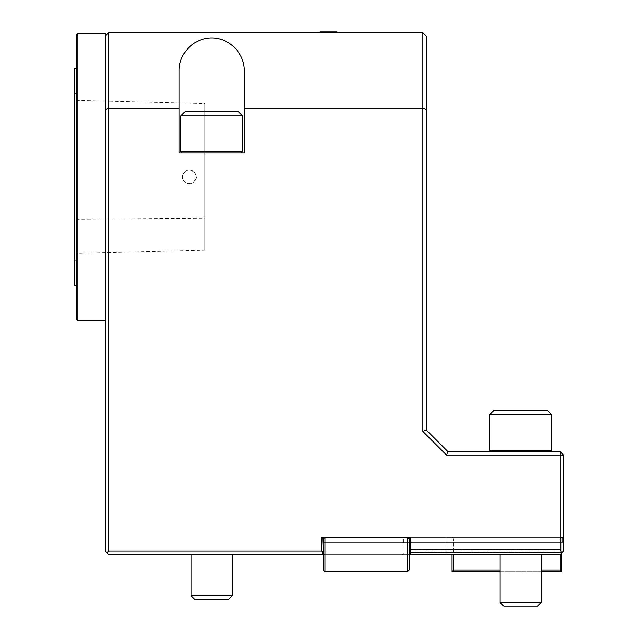 <?xml version="1.0" encoding="UTF-8"?>
<svg xmlns="http://www.w3.org/2000/svg" width="638" height="638" viewBox="0 0 638 638"><rect width="100%" height="100%" fill="white"/><g stroke="black" fill="none" stroke-linecap="round" stroke-linejoin="round"><path stroke-width="0.48" stroke-dasharray="3.19 2.39" d="M189.398 170.083A6.866 6.866 0 0 1 195.348 180.387A6.866 6.866 0 0 1 183.449 180.387A6.866 6.866 0 0 1 189.398 170.083C196.52 172.196 197.932 176.287 193.641 182.348C187.724 185.116 184.023 183.321 182.532 176.949C182.939 172.778 185.227 170.49 189.398 170.083M204.846 249.394L204.846 104.233L204.846 250.144L76.105 253.382L76.105 100.278L76.105 253.382M76.105 100.278L204.846 103.508L204.846 104.233M76.105 176.949L76.105 285.098L76.105 176.949M76.105 35.329L76.105 318.569L77.82 320.284L77.82 33.615L76.105 35.329M322.78 537.435L409.636 537.435L321.576 537.435L322.78 537.435L322.78 542.587L322.78 537.435L322.78 542.587L409.636 542.587L409.118 542.587L409.118 539.15L407.403 537.435L409.118 539.15L407.403 537.435L407.403 571.768L325.005 571.768L325.005 537.435L323.291 539.15L323.291 542.587L323.291 539.15L325.005 537.435L325.005 571.768L407.403 571.768L409.118 570.053L407.403 571.768L407.403 537.435L407.403 571.768L325.005 571.768L325.005 537.435L407.403 537.435L325.005 537.435L407.403 537.435L325.005 537.435L323.291 539.15L323.291 542.587L322.78 542.587L409.636 542.587L409.636 537.435L410.84 537.435L321.576 537.435L321.576 551.168L323.291 552.883L409.118 552.883L409.118 542.587L409.118 552.883L323.291 552.883L323.291 542.587L323.291 552.883L323.291 542.587L409.118 542.587L323.291 542.587L323.291 552.883L323.291 542.587L323.291 552.883L321.576 554.605L108.715 554.605L107.001 552.883L108.715 551.168L108.715 32.761L105.286 36.191L105.286 320.284L105.286 33.615L77.82 33.615M105.286 320.284L77.82 320.284M74.383 285.098L74.383 68.808M74.383 176.949L74.383 260.208L74.383 176.949M446.496 455.038L560.18 455.038L560.18 551.168L561.895 552.883L560.18 552.883L560.18 542.587L562.413 542.587L561.895 542.587L561.895 552.883L563.617 551.168L563.617 455.038L560.18 455.038L560.18 451.608L447.916 451.608L426.288 429.98L422.85 431.4L446.496 455.038L447.916 451.608M563.617 455.038L560.18 451.608M452.039 554.605L452.039 537.435L453.754 539.15L453.754 542.587L403.974 542.587L562.413 542.587L403.455 542.587L453.754 542.587L453.754 552.883L403.974 552.883L560.18 552.883L453.754 552.883L453.754 542.587L560.18 542.587L453.754 542.587L453.754 539.15L452.039 537.435L561.895 537.435L452.039 537.435L452.039 571.768L561.895 571.768L561.895 537.435L560.18 539.15L453.754 539.15L560.18 539.15L561.895 537.435L561.895 552.883L560.18 554.605L446.887 554.605L560.18 554.605L561.895 552.883L560.18 554.605L560.18 552.883L561.895 552.883L561.895 542.587L560.18 542.587L560.18 570.053L453.754 570.053L453.754 554.605M426.288 429.98L426.288 109.712L422.85 108.285L244.33 108.285L244.33 70.523L244.33 152.921L179.095 152.921L244.33 152.921L244.33 70.523C244.458 53.074 229.162 37.778 211.712 37.905C194.263 37.778 178.967 53.074 179.095 70.523L179.095 108.285L108.715 108.285L105.286 109.712L105.286 551.168L107.001 552.883M244.33 108.285L244.33 152.921L179.095 152.921L179.095 108.285M211.712 152.921L182.133 152.921L211.712 152.921M409.118 542.587L409.118 552.883L410.84 554.605L409.118 552.883L409.118 539.15L409.118 552.883L409.118 542.587L409.118 552.883L410.84 554.605L560.18 554.605M426.288 109.712L426.288 36.191L422.85 32.761L422.85 431.4M520.696 451.608L550.275 451.608L520.696 451.608M563.617 551.168L561.895 552.883L563.617 551.168L563.617 537.435L403.455 537.435L563.617 537.435L563.617 551.168M409.118 554.605L323.291 554.605M446.887 554.605L402.251 554.605L446.887 554.605L446.887 542.587L446.887 554.605M560.18 551.168L410.84 551.168L410.84 537.435L409.636 537.435L409.636 542.587L409.636 537.435M407.403 571.768L409.118 570.053L409.118 552.883L409.118 570.053L409.118 552.883L410.84 551.168M323.291 542.587L323.291 552.883L321.576 554.605L410.84 554.605M325.005 571.768L323.291 570.053L323.291 552.883L323.291 570.053L325.005 571.768L323.291 570.053L323.291 552.883L321.576 554.605M321.576 551.168L108.715 551.168M105.286 36.191L105.286 109.712M520.696 554.605L541.295 554.605L520.696 554.605M211.712 554.605L191.113 554.605L211.712 554.605M562.413 542.587L562.413 537.435L562.413 542.587M422.85 32.761L108.715 32.761M328.442 32.761L317.285 32.761L328.442 32.761M194.55 599.234L228.882 599.234M191.113 554.605L191.113 595.804L232.312 595.804L191.113 595.804L232.312 595.804L232.312 554.605M503.789 606.1L537.611 606.1M500.104 554.605L500.104 602.416L541.295 602.416L500.104 602.416L541.295 602.416L541.295 554.605M489.801 414.525L551.599 414.525L489.801 414.525L551.599 414.525L551.599 450.284L489.801 450.284L551.599 450.284L489.801 450.284L489.801 414.525L493.924 410.409L547.476 410.409M541.295 571.768L500.104 571.768M453.754 570.053L452.039 571.768M560.18 542.587L560.18 539.15L560.18 542.587M561.895 571.768L560.18 570.053M500.104 570.053L541.295 570.053M180.817 115.845L242.615 115.845L180.817 115.845L180.817 151.597L242.615 151.597L180.817 151.597L242.615 151.597L242.615 115.845L180.817 115.845L184.932 111.722L238.492 111.722L184.932 111.722L238.492 111.722L242.615 115.845M182.133 152.921L180.817 151.597M320.204 31.9L336.681 31.9M76.105 219.416L204.846 218.316M446.887 542.587L446.887 537.435L446.887 542.587M403.974 542.587L403.974 552.883L402.251 554.605M403.455 542.587L403.455 537.435M241.292 152.921L242.615 151.597M76.105 93.698L74.383 93.698M76.105 260.208L74.383 260.208"/><path stroke-width="0.96" d="M77.82 33.615L77.82 320.284L76.105 318.569L76.105 35.329L77.82 33.615L105.286 33.615L105.286 36.191L108.715 32.761L108.715 551.168L321.576 551.168L321.576 537.435L410.84 537.435L410.84 549.454L560.18 549.454L560.18 455.038L563.617 455.038L560.18 451.608L560.18 455.038L446.496 455.038L447.916 451.608L560.18 451.608M77.82 320.284L105.286 320.284M76.105 68.808L74.383 68.808L74.383 285.098L76.105 285.098M541.295 570.053L560.18 570.053L560.18 554.605L561.895 552.883L561.392 552.38L410.84 552.38L410.84 554.605L409.118 552.883L409.118 550.458L410.84 552.38L410.84 549.454L409.118 550.458L409.636 537.435M426.288 429.98L422.85 431.4L422.85 32.761L426.288 36.191L426.288 429.98L447.916 451.608M446.496 455.038L422.85 431.4M561.392 552.38L560.18 549.454M322.78 537.435L323.291 552.883L321.576 551.168M179.095 108.285L179.095 152.921L244.33 152.921L244.33 70.523C244.458 53.074 229.162 37.778 211.712 37.905C194.263 37.778 178.967 53.074 179.095 70.523L179.095 108.285L108.715 108.285L105.286 109.712L105.286 36.191M426.288 109.712L422.85 108.285L244.33 108.285M560.18 570.053L561.895 571.768L561.895 552.883L563.617 551.168L563.617 455.038M323.291 554.605L321.576 554.605L323.291 552.883L323.291 570.053L325.005 571.768L407.403 571.768L407.403 537.435L409.118 539.15L409.118 542.587M560.18 554.605L409.118 554.605M108.715 551.168L107.001 552.883L105.286 551.168L105.286 109.712M107.001 552.883L108.715 554.605L321.576 554.605M422.85 32.761L108.715 32.761M194.55 599.234L191.113 595.804L232.312 595.804L228.882 599.234L194.55 599.234L191.113 595.804L191.113 554.605M537.611 606.1L503.789 606.1L500.104 602.416L541.295 602.416L537.611 606.1L541.295 602.416L541.295 554.605M547.476 410.409L551.599 414.525L489.801 414.525L489.801 450.284L551.599 450.284L551.599 414.525L547.476 410.409L493.924 410.409L489.801 414.525M550.275 451.608L551.599 450.284L550.275 451.608M500.104 571.768L452.039 571.768L452.039 554.605M561.895 571.768L541.295 571.768M452.039 571.768L453.754 570.053L500.104 570.053M453.754 554.605L453.754 570.053M339.591 32.761A34.332 34.332 0 0 0 336.681 31.9L320.204 31.9A34.332 34.332 0 0 0 317.285 32.761M242.615 115.845L180.817 115.845L180.817 151.597L242.615 151.597L242.615 115.845L238.492 111.722L184.932 111.722L180.817 115.845M182.133 152.921L180.817 151.597M325.005 571.768L325.005 537.435L323.291 539.15L323.291 542.587M407.403 571.768L409.118 570.053L409.118 552.883M228.882 599.234L232.312 595.804L232.312 554.605M500.104 554.605L500.104 602.416L503.789 606.1M491.124 451.608L489.801 450.284L491.124 451.608M241.292 152.921L242.615 151.597"/></g></svg>
